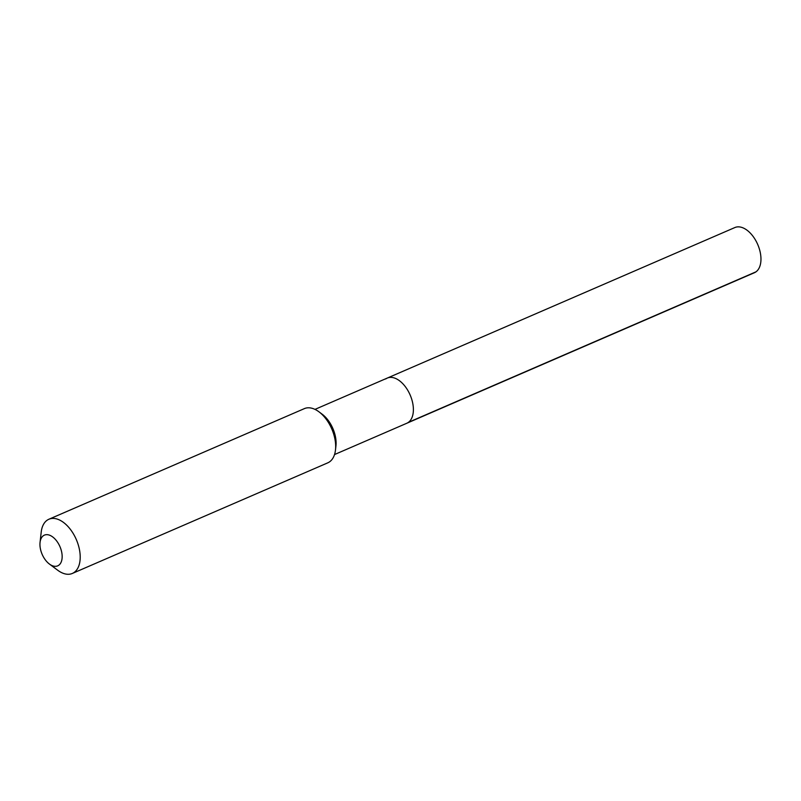 <?xml version="1.0" encoding="UTF-8"?>
<svg xmlns="http://www.w3.org/2000/svg" width="801" height="801" viewBox="0 0 801 801"><rect width="100%" height="100%" fill="white"/><g stroke="black" fill="none" stroke-linecap="round" stroke-linejoin="round"><path stroke-width="1.2" d="M314.983 409.381L387.284 378.072A24.601 14.258 -113.4 0 1 409.501 393.581A24.601 14.258 -113.4 0 1 408.4 422.347A24.601 14.258 66.6 0 1 406.838 423.228A24.601 14.258 66.6 0 0 408.4 422.347L755.984 271.829L408.4 422.347A24.601 14.258 -113.4 0 0 409.501 393.581A24.601 14.258 -113.4 0 0 387.284 378.072A24.601 14.258 -113.4 0 0 385.722 378.963M48.881 519.248A29.527 17.101 -113.4 0 1 75.544 537.861A29.527 17.101 -113.4 0 1 74.223 572.375A29.527 17.101 66.6 0 1 72.35 573.446L327.819 462.818A29.527 17.101 66.6 0 0 329.692 461.746A29.527 17.101 -113.4 0 0 335.489 449.952L335.939 445.987A24.601 14.258 -113.4 0 0 322.182 414.217L318.978 411.824A29.527 17.101 -113.4 0 0 304.35 408.63L48.881 519.248A29.527 17.101 -113.4 0 0 47.009 520.32A29.527 17.101 66.6 0 0 41.211 532.114L40.05 542.427A16.731 9.692 66.6 0 1 43.334 535.739A16.731 9.692 -113.4 0 1 59.044 544.74A16.731 9.692 -113.4 0 1 58.763 565.246A16.731 9.692 66.6 0 1 49.402 564.034A16.731 9.692 66.6 0 1 40.05 542.427M335.489 449.952A29.527 17.101 -113.4 0 0 318.978 411.824M72.35 573.446A29.527 17.101 66.6 0 1 57.722 570.242L49.402 564.034M387.284 378.072L734.857 227.554A24.601 14.258 -113.4 0 1 757.075 243.063A24.601 14.258 -113.4 0 1 755.984 271.829A24.601 14.258 66.6 0 1 754.422 272.72L334.538 454.547"/></g></svg>
